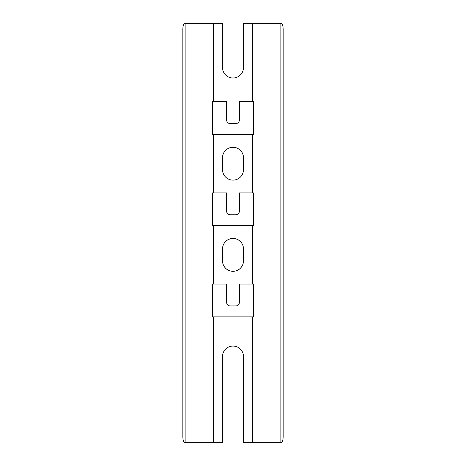 <?xml version="1.0" encoding="UTF-8"?>
<svg xmlns="http://www.w3.org/2000/svg" width="466" height="466" viewBox="0 0 466 466"><rect width="100%" height="100%" fill="white"/><g stroke="black" fill="none" stroke-linecap="round" stroke-linejoin="round"><path stroke-width="0.7" d="M280.864 442.7L280.864 23.3L281.394 23.3A6.384 1.753 90 0 1 283.147 29.684L283.147 436.316A6.384 1.753 90 0 1 281.394 442.7L252.741 442.7L252.741 316.88L212.583 316.88L212.583 284.056L226.616 284.056L226.616 302.294A3.646 3.646 0 0 0 230.262 305.941L235.738 305.941A3.646 3.646 0 0 0 239.384 302.294L239.384 284.056L252.741 284.056L252.741 225.707L212.583 225.707L212.583 192.883L226.616 192.883L226.616 211.115A3.646 3.646 0 0 0 230.262 214.768L235.738 214.768A3.646 3.646 0 0 0 239.384 211.115L239.384 192.883L252.741 192.883L252.741 134.534L212.583 134.534L212.583 101.71L226.616 101.71L226.616 119.943A3.646 3.646 0 0 0 230.262 123.589L235.738 123.589A3.646 3.646 0 0 0 239.384 119.943L239.384 101.71L252.741 101.71L252.741 23.3L243.485 23.3L243.485 67.518A10.485 10.485 0 0 1 233 78.003A10.485 10.485 0 0 1 222.515 67.518L222.515 23.3L184.606 23.3A6.384 1.753 -90 0 0 182.853 29.684L182.853 436.316A6.384 1.753 -90 0 0 184.606 442.7L185.136 442.7L185.136 23.3M252.741 442.7L243.485 442.7L243.485 356.542A10.485 10.485 0 0 0 233 346.057A10.485 10.485 0 0 0 222.515 356.542L222.515 442.7L213.259 442.7L213.259 316.88M243.485 169.636L243.485 157.782A10.485 10.485 0 0 0 233 147.297A10.485 10.485 0 0 0 222.515 157.782L222.515 169.636A10.485 10.485 0 0 0 233 180.121A10.485 10.485 0 0 0 243.485 169.636M213.259 192.883L213.259 134.534M243.485 248.955A10.485 10.485 0 0 0 233 238.47A10.485 10.485 0 0 0 222.515 248.955L222.515 260.809A10.485 10.485 0 0 0 233 271.294A10.485 10.485 0 0 0 243.485 260.809L243.485 248.955M213.259 284.056L213.259 225.707M213.259 101.71L213.259 23.3M280.864 23.3L252.741 23.3M252.741 134.534L253.417 134.534L253.417 101.71L252.741 101.71M252.741 192.883L253.417 192.883L253.417 225.707L252.741 225.707M252.741 284.056L253.417 284.056L253.417 316.88L252.741 316.88M213.259 442.7L185.136 442.7M257.966 442.7L257.966 23.3M208.034 442.7L208.034 23.3"/></g></svg>
